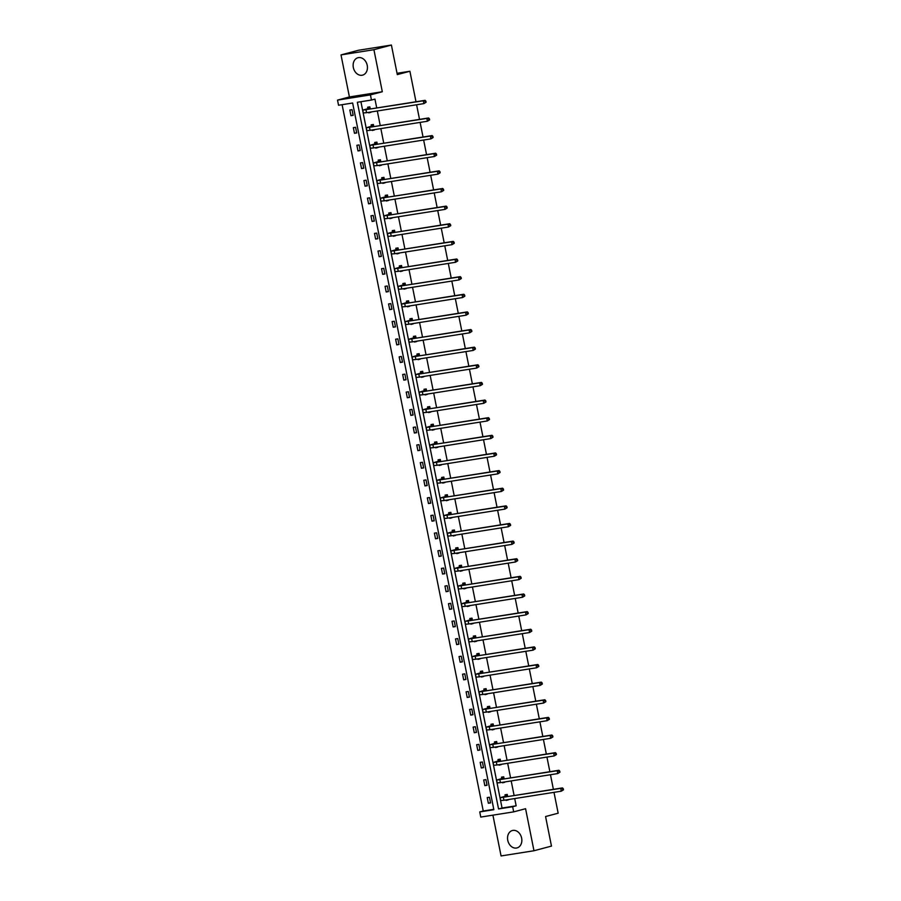 <?xml version="1.0" encoding="UTF-8"?>
<svg xmlns="http://www.w3.org/2000/svg" width="901" height="901" viewBox="0 0 901 901"><rect width="100%" height="100%" fill="white"/><g stroke="black" fill="none" stroke-linecap="round" stroke-linejoin="round"><path stroke-width="1.35" d="M367.225 65.334A8.999 7.005 75.1 0 1 362.596 75.132A8.999 7.005 75.1 0 1 353.338 67.53A8.999 7.005 75.1 0 1 357.967 57.732A8.999 7.005 75.1 0 1 367.225 65.334M521.634 838.121A8.999 7.005 75.1 0 1 517.016 847.92A8.999 7.005 75.1 0 1 507.759 840.318A8.999 7.005 75.1 0 1 512.387 830.519A8.999 7.005 75.1 0 1 521.634 838.121M492.915 815.146L501.069 855.95L533.978 850.747L525.576 808.704L513.683 811.869L480.774 817.072L479.749 811.925L493.849 809.695L352.64 103.018L338.539 105.248L337.515 100.112L370.424 94.898L371.449 100.045L357.348 102.275L498.557 808.952L512.658 806.722L513.683 811.869M553.991 792.339L558.158 813.198L545.567 816.543L551.468 846.095L533.978 850.747M341.006 54.905L358.497 50.253L391.406 45.05L373.915 49.701L341.006 54.905L349.408 96.948L337.515 100.112M342.11 104.685L483.24 811.001L479.749 811.925M391.406 45.05L397.307 74.603L409.899 71.258L397.048 73.285M409.899 71.258L415.992 101.757M416.6 104.764L419.517 119.382M420.114 122.39L423.042 137.02M423.639 140.027L426.567 154.645M427.164 157.652L430.092 172.282M430.689 175.29L433.606 189.908M434.214 192.915L437.131 207.534M437.728 210.541L440.657 225.171M441.253 228.178L444.182 242.797M444.779 245.804L447.696 260.434M448.304 263.441L451.221 278.06M451.829 281.067L454.746 295.686M455.343 298.693L458.271 313.323M458.868 316.33L461.796 330.949M462.393 333.956L465.31 348.574M465.918 351.593L468.835 366.211M469.444 369.219L472.361 383.837M472.957 386.844L475.886 401.474M476.483 404.481L479.411 419.1M480.008 422.107L482.925 436.726M483.533 439.744L486.45 454.363M487.058 457.37L489.975 471.989M490.572 474.996L493.5 489.626M494.097 492.633L497.025 507.252M497.622 510.259L500.539 524.878M501.147 527.896L504.064 542.515M504.673 545.522L507.59 560.14M508.187 563.148L511.115 577.778M511.712 580.785L514.64 595.403M515.237 598.41L518.154 613.029M518.762 616.036L521.679 630.666M522.287 633.673L525.204 648.292M525.801 651.299L528.729 665.929M529.326 668.936L532.254 683.555M532.851 686.562L535.768 701.181M536.377 704.188L539.294 718.818M539.902 721.825L542.819 736.444M543.416 739.451L546.344 754.081M546.941 757.088L549.869 771.707M550.466 774.714L553.383 789.332M374.456 129.935L372.271 130.487L374.388 129.62M371.392 126.106L371.144 124.845L373.363 124.484L373.791 126.613M381.506 165.198L379.321 165.75L381.438 164.883M378.443 161.369L378.183 160.096L380.413 159.747L380.841 161.876M388.545 200.461L386.36 201.013L388.489 200.146M385.493 196.632L385.234 195.359L387.464 195.01L387.88 197.139M395.595 235.724L393.41 236.276L395.528 235.409M392.532 231.895L392.284 230.622L394.503 230.273L394.931 232.402M402.634 270.976L400.449 271.539L402.578 270.672M399.582 267.158L399.323 265.885L401.553 265.536L401.97 267.653M409.685 306.239L407.5 306.79L409.617 305.923M406.621 302.409L406.374 301.148L408.592 300.788L409.02 302.916M416.735 341.502L414.55 342.053L416.667 341.186M413.672 337.672L413.413 336.4L415.643 336.05L416.071 338.179M423.774 376.764L421.589 377.316L423.718 376.449M420.722 372.935L420.463 371.662L422.682 371.313L423.11 373.442M430.824 412.016L428.639 412.579L430.757 411.712M427.761 408.198L427.513 406.925L429.732 406.576L430.16 408.705M437.863 447.279L435.679 447.842L437.807 446.964M434.811 443.45L434.552 442.188L436.782 441.839L437.199 443.956M444.914 482.542L442.729 483.094L444.846 482.226M441.85 478.713L441.603 477.451L443.821 477.091L444.249 479.219M451.953 517.805L449.779 518.357L451.897 517.489M448.901 513.975L448.642 512.703L450.872 512.354L451.3 514.482M459.003 553.068L456.818 553.619L458.947 552.752M455.951 549.238L455.692 547.966L457.911 547.617L458.339 549.745M466.054 588.319L463.869 588.882L465.986 588.015M462.99 584.501L462.742 583.229L464.961 582.879L465.389 585.008M473.093 623.582L470.908 624.134L473.036 623.267M470.04 619.753L469.781 618.491L472.011 618.131L472.428 620.26M480.143 658.845L477.958 659.397L480.075 658.53M477.079 655.016L476.832 653.754L479.05 653.394L479.478 655.523M487.182 694.108L485.008 694.66L487.126 693.793M484.13 690.279L483.871 689.006L486.101 688.657L486.529 690.785M494.232 729.371L492.047 729.923L494.176 729.055M491.169 725.542L490.921 724.269L493.14 723.92L493.568 726.048M501.283 764.622L499.098 765.186L501.215 764.318M498.219 760.804L497.971 759.532L500.19 759.183L500.618 761.3M508.322 799.885L506.137 800.437L508.265 799.57M505.27 796.056L505.01 794.795L507.24 794.434L507.657 796.563M360.918 101.712L502.06 808.028L516.16 805.798L514.708 798.556M514.111 795.549L511.194 780.919M510.585 777.912L507.668 763.293M507.06 760.286L504.143 745.668M503.546 742.661L500.618 728.031M500.021 725.023L497.093 710.405M496.496 707.398L493.579 692.768M492.971 689.761L490.054 675.142M489.446 672.135L486.529 657.516M485.932 654.509L483.004 639.879M482.407 636.872L479.478 622.253M478.881 619.246L475.965 604.616M475.356 601.609L472.439 586.99M471.831 583.983L468.914 569.364M468.317 566.357L465.389 551.727M464.792 548.72L461.864 534.102M461.267 531.094L458.35 516.476M457.742 513.457L454.825 498.839M454.217 495.832L451.3 481.213M450.703 478.206L447.774 463.576M447.178 460.569L444.249 445.95M443.652 442.943L440.735 428.324M440.127 425.306L437.21 410.687M436.602 407.68L433.685 393.061M433.088 390.054L430.16 375.424M429.563 372.417L426.635 357.798M426.038 354.791L423.121 340.173M422.513 337.154L419.596 322.535M418.988 319.528L416.071 304.91M415.474 301.903L412.545 287.273M411.948 284.265L409.02 269.647M408.423 266.64L405.506 252.021M404.898 249.014L401.981 234.384M401.373 231.377L398.456 216.758M397.859 213.751L394.931 199.121M394.334 196.114L391.406 181.495M390.809 178.488L387.892 163.869M387.284 160.862L384.367 146.232M383.758 143.225L380.841 128.606M380.245 125.599L377.316 110.969M376.719 107.962L374.951 99.11L371.449 100.045M504.797 782.259L502.623 782.811L504.74 781.944M501.744 778.43L501.485 777.158L503.715 776.808L504.143 778.937M497.757 746.997L495.573 747.548L497.69 746.681M494.694 743.167L494.446 741.895L496.665 741.546L497.093 743.674M490.707 711.734L488.522 712.286L490.651 711.418M487.655 707.904L487.396 706.643L489.626 706.283L490.043 708.411M483.668 676.471L481.483 677.034L483.6 676.167M480.605 672.653L480.357 671.38L482.576 671.031L483.004 673.16M476.618 641.219L474.433 641.771L476.561 640.904M473.554 637.39L473.307 636.117L475.525 635.768L475.953 637.897M469.567 605.956L467.394 606.508L469.511 605.641M466.515 602.127L466.256 600.854L468.486 600.505L468.914 602.634M462.528 570.693L460.343 571.245L462.461 570.378M459.465 566.864L459.217 565.603L461.436 565.242L461.864 567.371M455.478 535.431L453.293 535.982L455.422 535.115M452.426 531.601L452.167 530.34L454.397 529.991L454.814 532.108M448.439 500.168L446.254 500.731L448.371 499.864M445.376 496.35L445.128 495.077L447.346 494.728L447.774 496.856M441.389 464.916L439.204 465.468L441.332 464.601M438.337 461.087L438.077 459.814L440.296 459.465L440.724 461.594M434.35 429.653L432.165 430.205L434.282 429.338M431.286 425.824L431.027 424.551L433.257 424.202L433.685 426.331M427.299 394.39L425.114 394.942L427.232 394.075M424.236 390.561L423.988 389.3L426.207 388.939L426.635 391.068M420.249 359.127L418.064 359.69L420.193 358.823M417.197 355.309L416.938 354.037L419.168 353.688L419.584 355.805M413.21 323.864L411.025 324.428L413.142 323.56M410.146 320.046L409.899 318.774L412.117 318.425L412.545 320.553M406.16 288.613L403.975 289.165L406.103 288.297M403.107 284.784L402.848 283.511L405.067 283.162L405.495 285.29M399.12 253.35L396.936 253.902L399.053 253.035M396.057 249.521L395.798 248.248L398.028 247.899L398.456 250.028M392.07 218.087L389.885 218.639L392.003 217.772M389.007 214.258L388.759 212.996L390.978 212.636L391.406 214.765M385.02 182.824L382.846 183.387L384.964 182.52M381.968 179.006L381.709 177.734L383.939 177.384L384.355 179.502M377.981 147.573L375.796 148.124L377.913 147.257M374.917 143.743L374.67 142.471L376.888 142.121L377.316 144.25M370.93 112.31L368.746 112.862L370.874 111.994M367.878 108.48L367.619 107.208L369.849 106.859L370.266 108.987M349.408 96.948L382.317 91.744L373.915 49.701M382.317 91.744L370.424 94.898M516.16 805.798L512.658 806.722M483.24 811.001L493.771 809.335M352.054 109.674L353.181 115.328L350.962 115.677L349.825 110.023L352.054 109.674M355.58 127.3L356.706 132.954L354.476 133.303L353.35 127.649L355.58 127.3M359.094 144.937L360.231 150.58L358.001 150.94L356.875 145.286L359.094 144.937M362.619 162.563L363.756 168.217L361.526 168.566L360.4 162.912L362.619 162.563M366.144 180.189L367.27 185.843L365.051 186.192L363.925 180.549L366.144 180.189M369.669 197.826L370.795 203.48L368.577 203.829L367.439 198.175L369.669 197.826M373.194 215.452L374.32 221.105L372.09 221.455L370.964 215.801L373.194 215.452M376.708 233.089L377.846 238.731L375.616 239.092L374.489 233.438L376.708 233.089M380.233 250.715L381.371 256.368L379.141 256.717L378.015 251.064L380.233 250.715M383.758 268.34L384.885 273.994L382.666 274.343L381.54 268.701L383.758 268.34M387.284 285.977L388.41 291.62L386.191 291.98L385.054 286.327L387.284 285.977M390.809 303.603L391.935 309.257L389.705 309.606L388.579 303.952L390.809 303.603M394.323 321.24L395.46 326.883L393.23 327.243L392.104 321.589L394.323 321.24M397.848 338.866L398.985 344.52L396.755 344.869L395.629 339.215L397.848 338.866M401.373 356.492L402.499 362.146L400.281 362.495L399.154 356.852L401.373 356.492M404.898 374.129L406.024 379.772L403.806 380.132L402.668 374.478L404.898 374.129M408.423 391.755L409.55 397.409L407.32 397.758L406.193 392.104L408.423 391.755M411.937 409.392L413.075 415.034L410.845 415.384L409.718 409.741L411.937 409.392M415.462 427.018L416.589 432.671L414.37 433.021L413.244 427.367L415.462 427.018M418.988 444.644L420.114 450.297L417.895 450.646L416.769 445.004L418.988 444.644M422.513 462.281L423.639 467.923L421.42 468.283L420.283 462.63L422.513 462.281M426.038 479.906L427.164 485.56L424.934 485.909L423.808 480.256L426.038 479.906M429.552 497.532L430.689 503.186L428.459 503.535L427.333 497.893L429.552 497.532M433.077 515.169L434.203 520.823L431.984 521.172L430.858 515.518L433.077 515.169M436.602 532.795L437.728 538.449L435.51 538.798L434.383 533.155L436.602 532.795M440.127 550.432L441.253 556.075L439.035 556.435L437.897 550.781L440.127 550.432M443.652 568.058L444.779 573.712L442.549 574.061L441.422 568.407L443.652 568.058M447.166 585.684L448.304 591.338L446.074 591.687L444.948 586.044L447.166 585.684M450.691 603.321L451.818 608.975L449.599 609.324L448.473 603.67L450.691 603.321M454.217 620.947L455.343 626.6L453.124 626.95L451.998 621.296L454.217 620.947M457.742 638.584L458.868 644.226L456.649 644.587L455.512 638.933L457.742 638.584M461.267 656.21L462.393 661.863L460.163 662.212L459.037 656.559L461.267 656.21M464.781 673.835L465.918 679.489L463.688 679.838L462.562 674.196L464.781 673.835M468.306 691.472L469.432 697.126L467.214 697.475L466.087 691.822L468.306 691.472M471.831 709.098L472.957 714.752L470.739 715.101L469.612 709.447L471.831 709.098M475.356 726.735L476.483 732.378L474.264 732.738L473.126 727.084L475.356 726.735M478.881 744.361L480.008 750.015L477.778 750.364L476.652 744.71L478.881 744.361M482.395 761.987L483.533 767.641L481.303 767.99L480.177 762.347L482.395 761.987M485.921 779.624L487.047 785.278L484.828 785.627L483.702 779.973L485.921 779.624M489.446 797.25L490.572 802.904L488.353 803.253L487.227 797.599L489.446 797.25M502.06 808.028L498.557 808.952M490.527 802.678L488.353 803.253M487.002 785.041L484.828 785.627M483.488 767.415L481.303 767.99M479.963 749.79L477.778 750.364M476.438 732.153L474.264 732.738M472.912 714.527L470.739 715.101M469.387 696.89L467.214 697.475M465.873 679.264L463.688 679.838M462.348 661.638L460.163 662.212M458.823 644.001L456.649 644.587M455.298 626.375L453.124 626.95M451.773 608.738L449.599 609.324M448.259 591.112L446.074 591.687M444.734 573.486L442.549 574.061M441.208 555.849L439.035 556.435M437.683 538.224L435.51 538.798M434.158 520.587L431.984 521.172M430.644 502.961L428.459 503.535M427.119 485.335L424.934 485.909M423.594 467.698L421.42 468.283M420.069 450.072L417.895 450.646M416.544 432.435L414.37 433.021M413.03 414.809L410.845 415.384M409.505 397.183L407.32 397.758M405.979 379.546L403.806 380.132M402.454 361.92L400.281 362.495M398.929 344.283L396.755 344.869M395.415 326.658L393.23 327.243M391.89 309.032L389.705 309.606M388.365 291.395L386.191 291.98M384.84 273.769L382.666 274.343M381.314 256.132L379.141 256.717M377.801 238.506L375.616 239.092M374.275 220.88L372.09 221.455M370.75 203.243L368.577 203.829M367.225 185.617L365.051 186.192M363.711 167.991L361.526 168.566M360.186 150.354L358.001 150.94M356.661 132.729L354.476 133.303M353.136 115.091L350.962 115.677M507.488 795.707L502.972 797.171L505.134 796.968L562.461 787.902L563.26 788.702L562.562 788.893L562.787 790.019L563.485 789.839L563.26 788.702M563.485 789.839L561.278 791.191L560.715 788.364L500.145 797.734L505.078 796.259L506.722 794.524M508.085 799.919L507.443 799.705M562.787 790.019L561.278 791.191L503.952 800.257L500.708 800.561L500.145 797.734M562.562 788.893L560.715 788.364L562.461 787.902M507.297 795.91L505.078 796.259M503.963 778.081L499.447 779.534L501.609 779.331L558.935 770.276L559.735 771.076L559.037 771.256L559.262 772.394L559.96 772.202L559.735 771.076M559.96 772.202L557.753 773.565L557.19 770.738L496.62 780.097L501.553 778.633L503.197 776.887M504.56 782.293L503.918 782.068M559.262 772.394L557.753 773.565L500.427 782.631L497.183 782.924L496.62 780.097M559.037 771.256L557.19 770.738L558.935 770.276M503.772 778.284L501.553 778.633M500.449 760.444L495.922 761.908L498.084 761.705L555.41 752.639L556.221 753.45L555.523 753.63L555.748 754.756L556.446 754.576L556.221 753.45M556.446 754.576L554.228 755.928L553.664 753.101L493.095 762.471L498.028 760.996L499.672 759.261M501.035 764.667L500.393 764.442M555.748 754.756L554.228 755.928L496.901 764.994L493.658 765.298L493.095 762.471M555.523 753.63L553.664 753.101L555.41 752.639M500.258 760.647L498.028 760.996M496.924 742.818L492.408 744.271L494.559 744.08L551.896 735.013L552.696 735.813L551.998 736.004L552.223 737.131L552.921 736.95L552.696 735.813M552.921 736.95L550.714 738.302L550.139 735.475L489.57 744.845L494.503 743.37L496.158 741.624M497.521 747.03L496.868 746.816M552.223 737.131L550.714 738.302L493.376 747.368L490.133 747.661L489.57 744.845M551.998 736.004L550.139 735.475L551.896 735.013M496.733 743.021L494.503 743.37M493.399 725.192L488.883 726.645L491.045 726.443L548.371 717.376L549.171 718.187L548.472 718.367L548.698 719.505L549.396 719.313L549.171 718.187M549.396 719.313L547.189 720.676L546.625 717.849L486.056 727.208L490.989 725.744L492.633 723.999M493.996 729.405L493.354 729.179M548.698 719.505L547.189 720.676L489.851 729.731L486.619 730.035L486.056 727.208M548.472 718.367L546.625 717.849L548.371 717.376M493.207 725.384L490.989 725.744M489.874 707.555L485.357 709.019L487.52 708.817L544.846 699.75L545.646 700.55L544.947 700.741L545.173 701.868L545.871 701.688L545.646 700.55M545.871 701.688L543.663 703.039L543.1 700.212L482.531 709.583L487.464 708.107L489.108 706.373M490.471 711.779L489.829 711.553M545.173 701.868L543.663 703.039L486.337 712.105L483.094 712.409L482.531 709.583M544.947 700.741L543.1 700.212L544.846 699.75M489.682 707.758L487.464 708.107M486.349 689.929L481.832 691.382L483.995 691.18L541.321 682.125L542.12 682.924L541.422 683.116L541.647 684.242L542.346 684.05L542.12 682.924M542.346 684.05L540.138 685.413L539.575 682.586L479.005 691.945L483.938 690.481L485.583 688.736M486.945 694.142L486.303 693.928M541.647 684.242L540.138 685.413L482.812 694.48L479.569 694.772L479.005 691.945M541.422 683.116L539.575 682.586L541.321 682.125M486.157 690.132L483.938 690.481M482.835 672.292L478.307 673.757L480.47 673.554L537.807 664.487L538.607 665.298L537.908 665.479L538.134 666.605L538.832 666.425L538.607 665.298M538.832 666.425L536.613 667.776L536.05 664.949L475.48 674.32L480.413 672.856L482.069 671.11M483.42 676.516L482.778 676.291M538.134 666.605L536.613 667.776L479.287 676.842L476.043 677.147L475.48 674.32M537.908 665.479L536.05 664.949L537.807 664.487M482.643 672.495L480.413 672.856M479.309 654.667L474.793 656.119L476.944 655.928L534.282 646.862L535.081 647.661L534.383 647.853L534.608 648.979L535.307 648.799L535.081 647.661M535.307 648.799L533.099 650.15L532.525 647.323L471.955 656.694L476.888 655.218L478.544 653.473M479.906 658.879L479.253 658.665M534.608 648.979L533.099 650.15L475.762 659.217L472.518 659.509L471.955 656.694M534.383 647.853L532.525 647.323L534.282 646.862M479.118 654.869L476.888 655.218M475.784 637.041L471.268 638.494L473.43 638.291L530.757 629.225L531.556 630.036L530.858 630.216L531.083 631.353L531.781 631.162L531.556 630.036M531.781 631.162L529.574 632.525L529.011 629.698L468.441 639.057L473.374 637.593L475.018 635.847M476.381 641.253L475.739 641.028M531.083 631.353L529.574 632.525L472.237 641.58L469.004 641.884L468.441 639.057M530.858 630.216L529.011 629.698L530.757 629.225M475.593 637.244L473.374 637.593M472.259 619.404L467.743 620.868L469.905 620.665L527.231 611.599L528.031 612.398L527.333 612.59L527.558 613.716L528.256 613.536L528.031 612.398M528.256 613.536L526.049 614.887L525.486 612.061L464.916 621.431L469.849 619.956L471.493 618.221M472.856 623.627L472.214 623.402M527.558 613.716L526.049 614.887L468.723 623.954L465.479 624.258L464.916 621.431M527.333 612.59L525.486 612.061L527.231 611.599M472.068 619.606L469.849 619.956M468.734 601.778L464.218 603.231L466.38 603.028L523.706 593.973L524.506 594.773L523.808 594.964L524.033 596.09L524.742 595.899L524.506 594.773M524.742 595.899L522.524 597.262L521.961 594.435L461.391 603.794L466.324 602.33L467.968 600.584M469.331 605.99L468.689 605.776M524.033 596.09L522.524 597.262L465.198 606.328L461.954 606.621L461.391 603.794M523.808 594.964L521.961 594.435L523.706 593.973M468.543 601.981L466.324 602.33M465.22 584.141L460.693 585.605L462.855 585.402L520.192 576.336L520.992 577.147L520.294 577.327L520.519 578.453L521.217 578.273L520.992 577.147M521.217 578.273L518.999 579.625L518.435 576.809L457.866 586.168L462.799 584.704L464.454 582.958M465.817 588.364L465.164 588.139M520.519 578.453L518.999 579.625L461.672 588.691L458.429 588.995L457.866 586.168M520.294 577.327L518.435 576.809L520.192 576.336M465.029 584.344L462.799 584.704M461.695 566.515L457.179 567.968L459.33 567.776L516.667 558.71L517.467 559.51L516.769 559.701L516.994 560.827L517.692 560.647L517.467 559.51M517.692 560.647L515.485 561.999L514.91 559.172L454.341 568.542L459.273 567.067L460.929 565.332M462.292 570.727L461.639 570.513M516.994 560.827L515.485 561.999L458.147 571.065L454.915 571.369L454.341 568.542M516.769 559.701L514.91 559.172L516.667 558.71M461.503 566.718L459.273 567.067M458.17 548.889L453.654 550.342L455.816 550.139L513.142 541.073L513.942 541.884L513.243 542.064L513.469 543.202L514.167 543.01L513.942 541.884M514.167 543.01L511.959 544.373L511.396 541.546L450.827 550.905L455.76 549.441L457.404 547.695M458.767 553.101L458.125 552.876M513.469 543.202L511.959 544.373L454.622 553.428L451.39 553.732L450.827 550.905M513.243 542.064L511.396 541.546L513.142 541.073M457.978 549.092L455.76 549.441M454.645 531.252L450.128 532.716L452.291 532.514L509.617 523.447L510.416 524.247L509.718 524.438L509.943 525.565L510.642 525.384L510.416 524.247M510.642 525.384L508.434 526.736L507.871 523.909L447.301 533.279L452.234 531.804L453.879 530.07M455.242 535.476L454.6 535.25M509.943 525.565L508.434 526.736L451.108 535.802L447.865 536.106L447.301 533.279M509.718 524.438L507.871 523.909L509.617 523.447M454.453 531.455L452.234 531.804M451.119 513.626L446.603 515.079L448.766 514.876L506.092 505.821L506.891 506.621L506.193 506.812L506.418 507.939L507.128 507.747L506.891 506.621M507.128 507.747L504.909 509.11L504.346 506.283L443.776 515.642L448.709 514.178L450.354 512.432M451.716 517.838L451.074 517.625M506.418 507.939L504.909 509.11L447.583 518.176L444.339 518.469L443.776 515.642M506.193 506.812L504.346 506.283L506.092 505.821M450.928 513.829L448.709 514.178M447.606 495.989L443.078 497.453L445.24 497.251L502.578 488.184L503.377 488.995L502.679 489.175L502.904 490.313L503.603 490.121L503.377 488.995M503.603 490.121L501.384 491.473L500.821 488.657L440.251 498.016L445.184 496.552L446.84 494.807M448.202 500.213L447.549 499.987M502.904 490.313L501.384 491.473L444.058 500.539L440.814 500.843L440.251 498.016M502.679 489.175L500.821 488.657L502.578 488.184M447.414 496.192L445.184 496.552M444.08 478.363L439.564 479.816L441.715 479.625L499.053 470.559L499.852 471.358L499.154 471.55L499.379 472.676L500.078 472.496L499.852 471.358M500.078 472.496L497.87 473.847L497.296 471.02L436.726 480.391L441.659 478.915L443.315 477.181M444.677 482.576L444.024 482.362M499.379 472.676L497.87 473.847L440.533 482.913L437.3 483.218L436.726 480.391M499.154 471.55L497.296 471.02L499.053 470.559M443.889 478.566L441.659 478.915M440.555 460.738L436.039 462.19L438.201 461.988L495.527 452.921L496.327 453.732L495.629 453.913L495.854 455.05L496.552 454.859L496.327 453.732M496.552 454.859L494.345 456.221L493.782 453.394L433.212 462.754L438.145 461.289L439.789 459.544M441.152 464.95L440.51 464.725M495.854 455.05L494.345 456.221L437.008 465.276L433.775 465.58L433.212 462.754M495.629 453.913L493.782 453.394L495.527 452.921M440.364 460.94L438.145 461.289M437.03 443.101L432.514 444.565L434.676 444.362L492.002 435.296L492.802 436.095L492.104 436.287L492.329 437.413L493.027 437.233L492.802 436.095M493.027 437.233L490.82 438.584L490.257 435.757L429.687 445.128L434.62 443.652L436.264 441.918M437.627 447.324L436.985 447.099M492.329 437.413L490.82 438.584L433.494 447.651L430.25 447.955L429.687 445.128M492.104 436.287L490.257 435.757L492.002 435.296M436.839 443.303L434.62 443.652M433.505 425.475L428.989 426.928L431.151 426.736L488.477 417.67L489.277 418.469L488.579 418.661L488.804 419.787L489.513 419.596L489.277 418.469M489.513 419.596L487.295 420.958L486.731 418.132L426.162 427.502L431.095 426.027L432.739 424.281M434.102 429.687L433.46 429.473M488.804 419.787L487.295 420.958L429.968 430.025L426.725 430.318L426.162 427.502M488.579 418.661L486.731 418.132L488.477 417.67M433.313 425.677L431.095 426.027M429.991 407.838L425.463 409.302L427.626 409.099L484.963 400.033L485.763 400.844L485.065 401.024L485.29 402.161L485.988 401.97L485.763 400.844M485.988 401.97L483.769 403.321L483.206 400.506L422.637 409.865L427.57 408.401L429.225 406.655M430.588 412.061L429.935 411.836M485.29 402.161L483.769 403.321L426.443 412.388L423.2 412.692L422.637 409.865M485.065 401.024L483.206 400.506L484.963 400.033M429.8 408.04L427.57 408.401M426.466 390.212L421.95 391.676L424.101 391.473L481.438 382.407L482.238 383.207L481.539 383.398L481.765 384.524L482.463 384.344L482.238 383.207M482.463 384.344L480.256 385.696L479.681 382.869L419.111 392.239L424.044 390.764L425.7 389.029M427.063 394.424L426.41 394.21M481.765 384.524L480.256 385.696L422.918 394.762L419.686 395.066L419.111 392.239M481.539 383.398L479.681 382.869L481.438 382.407M426.274 390.415L424.044 390.764M422.941 372.586L418.424 374.039L420.587 373.836L477.913 364.77L478.713 365.581L478.014 365.761L478.24 366.898L478.938 366.707L478.713 365.581M478.938 366.707L476.73 368.07L476.167 365.243L415.598 374.602L420.53 373.138L422.175 371.392M423.538 376.798L422.896 376.573M478.24 366.898L476.73 368.07L419.393 377.125L416.161 377.429L415.598 374.602M478.014 365.761L476.167 365.243L477.913 364.77M422.749 372.789L420.53 373.138M419.415 354.949L414.899 356.413L417.062 356.21L474.388 347.144L475.187 347.955L474.489 348.135L474.714 349.261L475.413 349.081L475.187 347.955M475.413 349.081L473.205 350.433L472.642 347.606L412.072 356.976L417.005 355.501L418.65 353.766M420.012 359.172L419.37 358.947M474.714 349.261L473.205 350.433L415.879 359.499L412.635 359.803L412.072 356.976M474.489 348.135L472.642 347.606L474.388 347.144M419.224 355.152L417.005 355.501M415.89 337.323L411.374 338.776L413.536 338.585L470.863 329.518L471.673 330.318L470.964 330.509L471.189 331.636L471.899 331.444L471.673 330.318M471.899 331.444L469.68 332.807L469.117 329.98L408.547 339.35L413.48 337.875L415.124 336.129M416.487 341.535L415.845 341.321M471.189 331.636L469.68 332.807L412.354 341.873L409.11 342.166L408.547 339.35M470.964 330.509L469.117 329.98L470.863 329.518M415.699 337.526L413.48 337.875M412.376 319.697L407.849 321.15L410.011 320.947L467.349 311.881L468.148 312.692L467.45 312.872L467.675 314.01L468.374 313.818L468.148 312.692M468.374 313.818L466.155 315.17L465.592 312.354L405.022 321.713L409.955 320.249L411.611 318.504M412.973 323.91L412.32 323.684M467.675 314.01L466.155 315.17L408.829 324.236L405.585 324.54L405.022 321.713M467.45 312.872L465.592 312.354L467.349 311.881M412.185 319.889L409.955 320.249M408.851 302.06L404.335 303.524L406.486 303.322L463.824 294.255L464.623 295.055L463.925 295.246L464.15 296.373L464.848 296.192L464.623 295.055M464.848 296.192L462.641 297.544L462.067 294.717L401.497 304.087L406.43 302.612L408.085 300.878M409.448 306.272L408.795 306.058M464.15 296.373L462.641 297.544L405.304 306.61L402.071 306.914L401.497 304.087M463.925 295.246L462.067 294.717L463.824 294.255M408.66 302.263L406.43 302.612M405.326 284.434L400.81 285.887L402.972 285.685L460.298 276.63L461.098 277.429L460.4 277.609L460.625 278.747L461.323 278.555L461.098 277.429M461.323 278.555L459.116 279.918L458.553 277.091L397.983 286.45L402.916 284.986L404.56 283.241M405.923 288.647L405.281 288.421M460.625 278.747L459.116 279.918L401.778 288.984L398.546 289.277L397.983 286.45M460.4 277.609L458.553 277.091L460.298 276.63M405.135 284.637L402.916 284.986M401.801 266.797L397.285 268.261L399.447 268.059L456.773 258.992L457.573 259.803L456.875 259.984L457.1 261.11L457.798 260.93L457.573 259.803M457.798 260.93L455.591 262.281L455.028 259.454L394.458 268.825L399.391 267.349L401.035 265.615M402.398 271.021L401.756 270.796M457.1 261.11L455.591 262.281L398.265 271.347L395.021 271.651L394.458 268.825M456.875 259.984L455.028 259.454L456.773 258.992M401.609 267L399.391 267.349M398.276 249.172L393.76 250.624L395.922 250.433L453.248 241.367L454.059 242.166L453.349 242.358L453.575 243.484L454.284 243.293L454.059 242.166M454.284 243.293L452.065 244.655L451.502 241.828L390.933 251.199L395.866 249.723L397.51 247.978M398.873 253.384L398.231 253.17M453.575 243.484L452.065 244.655L394.739 253.722L391.496 254.014L390.933 251.199M453.349 242.358L451.502 241.828L453.248 241.367M398.084 249.374L395.866 249.723M394.762 231.546L390.234 232.999L392.397 232.796L449.734 223.73L450.534 224.54L449.836 224.721L450.061 225.858L450.759 225.667L450.534 224.54M450.759 225.667L448.54 227.018L447.977 224.203L387.407 233.562L392.34 232.098L393.996 230.352M395.359 235.758L394.706 235.533M450.061 225.858L448.54 227.018L391.214 236.085L387.971 236.389L387.407 233.562M449.836 224.721L447.977 224.203L449.734 223.73M394.57 231.737L392.34 232.098M391.237 213.909L386.72 215.373L388.872 215.17L446.209 206.104L447.009 206.903L446.31 207.095L446.536 208.221L447.234 208.041L447.009 206.903M447.234 208.041L445.026 209.392L444.463 206.566L383.882 215.936L388.815 214.461L390.471 212.726M391.834 218.121L391.192 217.907M446.536 208.221L445.026 209.392L387.689 218.459L384.457 218.763L383.882 215.936M446.31 207.095L444.463 206.566L446.209 206.104M391.045 214.111L388.815 214.461M387.712 196.283L383.195 197.736L385.358 197.533L442.684 188.478L443.483 189.278L442.785 189.458L443.01 190.595L443.709 190.404L443.483 189.278M443.709 190.404L441.501 191.767L440.938 188.94L380.368 198.299L385.301 196.835L386.946 195.089M388.308 200.495L387.667 200.27M443.01 190.595L441.501 191.767L384.164 200.833L380.932 201.126L380.368 198.299M442.785 189.458L440.938 188.94L442.684 188.478M387.52 196.486L385.301 196.835M384.186 178.646L379.67 180.11L381.833 179.907L439.159 170.841L439.958 171.652L439.26 171.832L439.485 172.958L440.184 172.778L439.958 171.652M440.184 172.778L437.976 174.13L437.413 171.303L376.843 180.673L381.776 179.198L383.421 177.463M384.783 182.869L384.141 182.644M439.485 172.958L437.976 174.13L380.65 183.196L377.406 183.5L376.843 180.673M439.26 171.832L437.413 171.303L439.159 170.841M383.995 178.849L381.776 179.198M380.661 161.02L376.145 162.473L378.307 162.281L435.634 153.215L436.444 154.015L435.735 154.206L435.96 155.332L436.67 155.152L436.444 154.015M436.67 155.152L434.451 156.504L433.888 153.677L373.318 163.047L378.251 161.572L379.895 159.826M381.258 165.232L380.616 165.018M435.96 155.332L434.451 156.504L377.125 165.57L373.881 165.863L373.318 163.047M435.735 154.206L433.888 153.677L435.634 153.215M380.47 161.223L378.251 161.572M377.147 143.394L372.62 144.847L374.782 144.644L432.12 135.578L432.919 136.389L432.221 136.569L432.446 137.707L433.144 137.515L432.919 136.389M433.144 137.515L430.926 138.878L430.363 136.051L369.793 145.41L374.726 143.946L376.381 142.2M377.744 147.606L377.091 147.381M432.446 137.707L430.926 138.878L373.6 147.933L370.356 148.237L369.793 145.41M432.221 136.569L430.363 136.051L432.12 135.578M376.956 143.586L374.726 143.946M373.622 125.757L369.106 127.221L371.257 127.018L428.594 117.952L429.394 118.752L428.696 118.943L428.921 120.07L429.619 119.889L429.394 118.752M429.619 119.889L427.412 121.241L426.849 118.414L366.268 127.784L371.201 126.309L372.856 124.575M374.219 129.969L373.577 129.755M428.921 120.07L427.412 121.241L370.074 130.307L366.842 130.611L366.268 127.784M428.696 118.943L426.849 118.414L428.594 117.952M373.431 125.96L371.201 126.309M370.097 108.131L365.581 109.584L367.743 109.381L425.069 100.326L425.869 101.126L425.171 101.306L425.396 102.444L426.094 102.252L425.869 101.126M426.094 102.252L423.887 103.615L423.324 100.788L362.754 110.147L367.687 108.683L369.331 106.937M370.694 112.343L370.052 112.129M425.396 102.444L423.887 103.615L366.561 112.681L363.317 112.974L362.754 110.147M425.171 101.306L423.324 100.788L425.069 100.326M369.906 108.334L367.687 108.683M503.952 800.257L503.377 797.43M500.427 782.631L499.864 779.804M496.901 764.994L496.338 762.167M493.376 747.368L492.813 744.541M489.851 729.731L489.288 726.904M486.337 712.105L485.763 709.278M482.812 694.48L482.249 691.653M479.287 676.842L478.724 674.016M475.762 659.217L475.199 656.39M472.237 641.58L471.673 638.764M468.723 623.954L468.148 621.127M465.198 606.328L464.634 603.501M461.672 588.691L461.109 585.864M458.147 571.065L457.584 568.238M454.622 553.428L454.059 550.612M451.108 535.802L450.545 532.975M447.583 518.176L447.02 515.349M444.058 500.539L443.495 497.712M440.533 482.913L439.97 480.087M437.008 465.276L436.444 462.461M433.494 447.651L432.93 444.824M429.968 430.025L429.405 427.198M426.443 412.388L425.88 409.561M422.918 394.762L422.355 391.935M419.393 377.125L418.83 374.309M415.879 359.499L415.316 356.672M412.354 341.873L411.791 339.046M408.829 324.236L408.266 321.409M405.304 306.61L404.74 303.783M401.778 288.984L401.215 286.158M398.265 271.347L397.701 268.521M394.739 253.722L394.176 250.895M391.214 236.085L390.651 233.258M387.689 218.459L387.126 215.632M384.164 200.833L383.601 198.006M380.65 183.196L380.087 180.369M377.125 165.57L376.562 162.743M373.6 147.933L373.037 145.106M370.074 130.307L369.511 127.48M366.561 112.681L365.986 109.854"/></g></svg>
